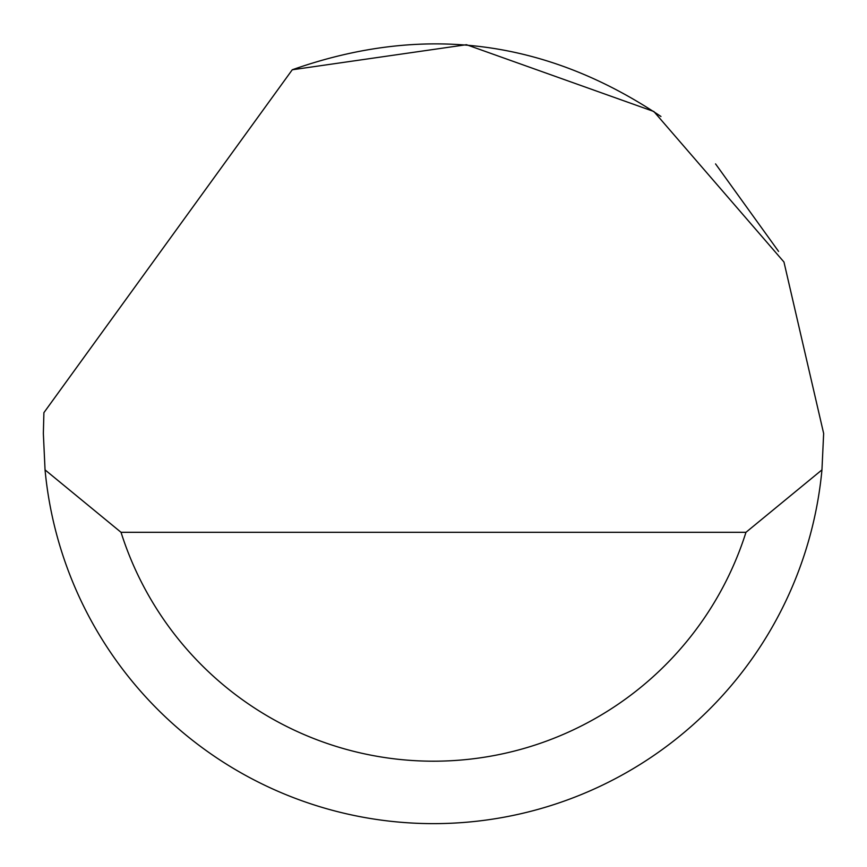 <?xml version="1.0" encoding="UTF-8"?>
<svg xmlns="http://www.w3.org/2000/svg" width="867" height="867" viewBox="0 0 867 867"><rect width="100%" height="100%" fill="white"/><g stroke="black" fill="none" stroke-linecap="round" stroke-linejoin="round"><path stroke-width="1.3" d="M292.266 69.772L466.457 44.705L653.859 111.507L783.963 262.018L823.65 433.467L821.949 469.881A390.15 390.15 0 0 1 45.051 469.881L43.35 433.467L43.903 412.659L292.266 69.772C422.988 23.615 545.885 39.178 660.957 116.481M715.546 163.896L778.566 251.397M45.051 469.881L121.033 532.305L745.967 532.305L821.949 469.881M121.033 532.305A327.726 327.726 0 0 0 745.967 532.305"/></g></svg>
